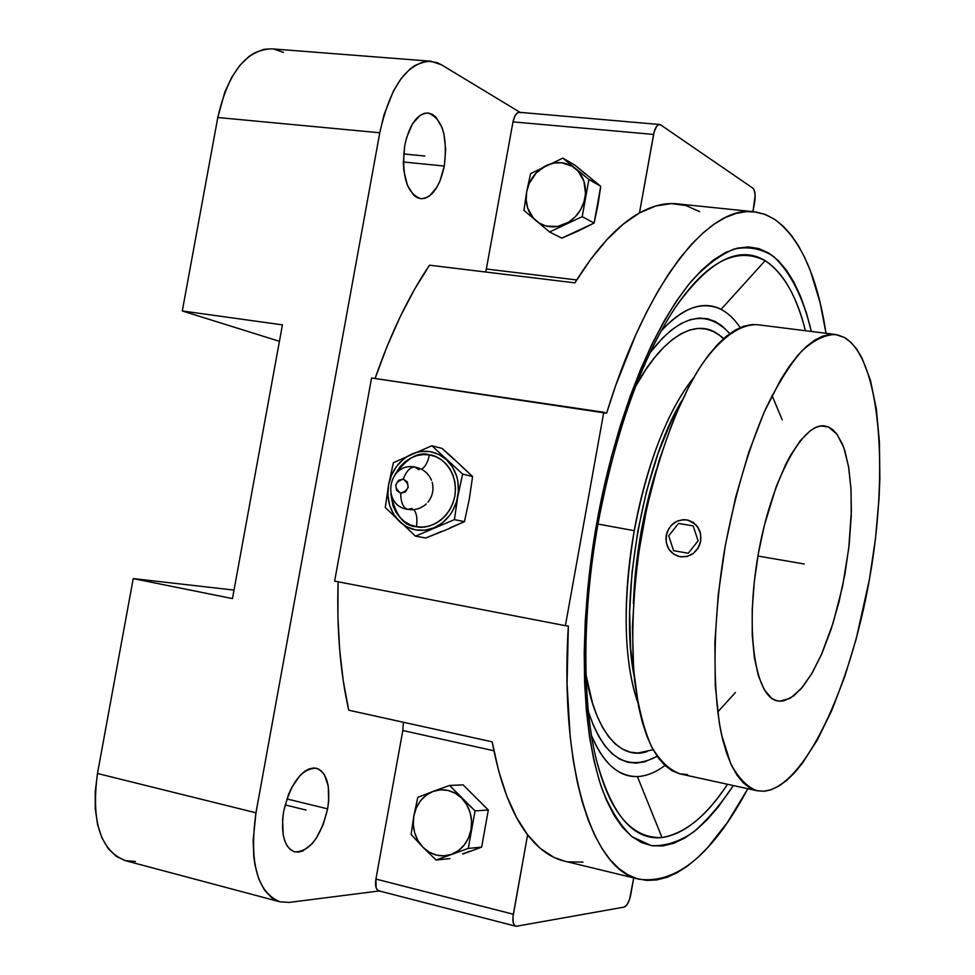 <?xml version="1.0" encoding="UTF-8"?>
<svg xmlns="http://www.w3.org/2000/svg" width="975" height="975" viewBox="0 0 975 975"><rect width="100%" height="100%" fill="white"/><g stroke="black" fill="none" stroke-linecap="round" stroke-linejoin="round"><path stroke-width="1.46" d="M597.041 521.71L598.345 522.076L597.041 521.71C609.533 450.206 640.66 343.602 691.019 281.604C705.315 265.943 719.708 255.072 734.187 249.015C748.386 246.151 761.548 248.649 773.65 256.51C790.774 272.768 803.327 297.753 811.346 331.463L806.41 312.89L800.646 296.595L793.979 282.275L786.435 270.148L778.05 260.374L768.861 253.147L758.928 248.601L748.337 246.919L737.149 248.186L725.485 252.525L713.444 259.996L701.147 270.611L688.74 284.371L676.345 301.202L664.146 320.982L652.287 343.553L640.928 368.696L630.24 396.13L620.368 425.539L611.459 456.544L603.647 488.743L597.041 521.71L591.74 554.994L587.803 588.132L585.293 620.685L584.232 652.202L584.598 682.305L586.377 710.592L589.509 736.747L593.933 760.476L599.552 781.56L606.267 799.817L613.957 815.112L622.525 827.373L631.812 836.55L641.721 842.668L652.129 845.776L662.89 845.934L673.896 843.253L685.047 837.866L696.223 829.908L707.326 819.536L718.283 806.922L733.358 785.557C720.878 804.265 707.606 819.768 693.554 832.041C679.258 841.778 665.169 846.312 651.288 845.642L631.934 836.648C620.161 825.374 610.167 809.421 601.953 788.763C575.421 709.227 583.623 594.043 597.041 521.71M597.005 762.182C610.423 813.528 632.092 838.646 662.013 837.562C685.206 833.393 707.033 815.636 727.496 784.278C706.034 816.489 684.206 834.259 662.013 837.562L637.406 776.575C646.437 776.137 655.614 772.444 664.95 765.485C655.724 772.407 646.535 776.1 637.406 776.575L662.013 837.562C633.64 840.572 611.971 815.441 597.005 762.182C581.856 704.291 581.6 612.58 598.053 522.088L598.345 522.076C581.734 613.141 582.148 705.729 597.005 762.182M650.057 352.706C679.587 314.718 706.156 308.344 729.763 333.608L722.487 326.259L715.126 321.457L707.265 318.703L698.941 318.094L690.239 319.678L681.233 323.505L672.007 329.599L662.671 337.947L650.057 352.706M721.073 309.368C702.098 300.592 682.061 307.868 660.989 331.207C683.109 307.454 703.146 300.178 721.073 309.368L765.156 260.654C783.144 272.366 796.551 295.717 805.399 330.72C797.075 296.68 783.668 273.329 765.156 260.654L721.073 309.368C728.167 313.085 734.528 319.154 740.171 327.563M416.398 526.671C425.734 529.644 449.097 522.551 454.85 496.19C458.689 469.511 439.225 455.154 429.414 454.862C427.903 462.211 425.271 467.013 421.492 469.243C425.271 467.013 427.903 462.211 429.414 454.862C418.628 451.34 407.148 457.909 394.972 474.581L400.286 466.464L405.173 461.699L410.743 458.043L416.8 455.63L423.101 454.557L429.414 454.862L435.496 456.568L441.102 459.578L446.026 463.808L450.06 469.085L453.058 475.215L454.898 481.955L455.508 489.036L454.85 496.19L452.948 503.137L449.902 509.608L445.807 515.336L440.834 520.114L435.167 523.746L429.061 526.098L422.723 527.085L416.398 526.671C417.617 518.81 416.715 513.118 413.717 509.608C416.715 513.118 417.617 518.81 416.398 526.671C404.028 526.378 395.484 515.397 390.756 493.703L393.083 506.135L396.008 512.228L399.957 517.518L404.808 521.796L410.353 524.891L416.398 526.671M432.205 482.308C433.997 489.621 432.571 496.238 427.928 502.174C432.571 496.238 433.997 489.621 432.205 482.308M646.973 751.615C617.87 761.329 593.592 725.839 586.036 674.883L592.434 702.914L597.151 716.174L602.599 727.496L608.68 736.783L615.335 743.998L622.464 749.092L629.996 752.103L637.833 753.017L653.128 749.763M597.992 524.062L634.286 530.68C625.852 575.969 619.905 651.166 637.808 702.67C623.61 660.148 622.428 602.818 634.286 530.68L597.992 524.062M419.006 469.779L414.875 467.074C410.353 466.915 406.477 470.913 403.248 479.054C394.388 482.418 393.534 487.147 400.676 493.24C400.859 502.515 403.187 507.89 407.684 509.352L411.998 508.487M444.295 166.055C439.676 187.298 431.827 198.181 420.761 198.705C406.685 193.416 401.347 175.719 404.722 145.641L406.624 137.572L412.437 123.935L420.115 115.33L424.271 113.356L428.427 113.039L432.413 114.38L436.093 117.305L441.967 127.347L443.954 134.062L445.685 149.614L444.295 166.055L439.981 180.997L436.922 187.212L429.5 195.963L425.429 198.157L421.298 198.754L417.276 197.706L413.522 195.049L407.392 185.287L403.894 170.905L403.333 162.654L404.722 145.641C409.427 124.41 417.202 113.527 428.062 113.002C442.382 118.511 447.793 136.195 444.295 166.055L403.321 161.96L444.295 166.055M327.624 808.848C320.69 837.354 309.733 851.687 294.73 851.882C284.188 847.446 280.507 833.918 283.676 811.273C290.794 782.657 301.702 768.3 316.375 768.227C327.1 772.724 330.854 786.264 327.624 808.848L286.869 798.939L327.624 808.848L323.127 824.801L316.034 838.61L311.829 844.057L302.823 850.968L298.387 852.162L294.206 851.723L290.452 849.676L287.284 846.081L284.822 841.059L283.189 834.807L282.592 819.609L283.676 811.273L288.381 794.808L291.817 787.337L300.129 775.381L304.688 771.359L309.258 768.861L313.682 767.959L317.777 768.666L321.397 770.957L324.419 774.723L328.222 785.996L328.685 800.804L327.624 808.848M774.869 219.485C800.365 238.473 817.416 276.413 826.032 333.316L820.036 302.445L810.457 271.013L804.643 257.388L798.159 245.298L791.017 234.877L783.254 226.237L774.869 219.485L765.923 214.732L756.442 212.087L746.484 211.612L736.088 213.415L725.327 217.547L714.261 224.043L702.975 232.952L691.543 244.262L680.062 257.948L668.631 273.987L657.333 292.293L646.279 312.768L635.578 335.278L615.639 385.698L606.608 413.217C646.754 281.422 709.215 204.811 753.955 211.758L764.741 214.281L774.869 219.485M693.615 377.727C667.29 411.267 647.51 462.26 634.286 530.68C641.977 486.488 661.135 418.275 693.615 377.727M634.225 676.735C618.881 602.002 642.196 466.306 681.598 400.981L671.483 420.481L658.015 453.607L646.583 491.12L637.784 531.278L632.044 572.167L629.631 611.812L630.618 648.351L634.225 676.735M656.394 469.621C642.757 513.264 635.091 557.932 633.384 603.622L635.566 571.094L641.05 532.021L649.46 493.643L656.394 469.621M835.429 334.486L844.521 337.545L850.882 342.322L856.684 349.111L861.9 357.788L870.431 380.311L876.306 408.793L879.438 442.089L879.852 478.993L879.048 498.432L875.489 538.529L869.444 579.284L856.148 639.1L844.801 676.406L831.809 710.312L817.513 739.659L802.328 763.364L794.552 772.761L786.74 780.353L778.952 786.033L771.262 789.689L763.742 791.237L757.075 790.749C747.106 787.044 738.319 777.989 730.689 763.583L721.585 734.918C712.103 689.106 712.871 620.758 724.462 550.29C734.443 496.555 748.154 449.426 765.631 408.891C777.38 384.686 789.336 365.479 801.499 351.293C813.503 340.251 824.813 334.657 835.429 334.486L757.538 324.712C740.488 323.968 721.207 337.228 701.963 364.297C676.467 403.443 653.725 466.891 641.294 536.006C632.982 589.083 630.764 637.382 634.652 680.891C638.32 707.338 643.914 729.239 651.471 746.594C659.929 760.975 669.569 770.104 680.379 773.967L757.051 790.737M688.167 520.187L695.87 524.623L699.636 530.51L700.611 533.959L700.635 541.259L699.66 544.83L698.076 548.145L693.347 553.508L687.119 556.554L679.733 556.701L687.119 556.554L693.347 553.508L698.076 548.145L700.635 541.259L698.051 548.121L693.225 553.471L686.9 556.506L680.062 556.762L673.749 554.214L668.899 549.254L666.266 542.648L666.23 535.36M828.579 427.05L837.147 434.387L843.899 447.866L848.567 466.672L851.041 489.803L851.236 516.116L849.188 544.44L845.033 573.556L838.927 602.233L831.127 629.253L821.949 653.433L811.773 673.652L801.011 688.898L790.177 698.307L779.768 701.208L775.698 700.403L779.768 701.208L784.229 700.781L793.54 696.04L803.059 686.461L812.431 672.518L821.34 654.822L833.211 622.72L842.583 586.231L848.786 548.072L851.37 510.997L850.943 488.243L848.798 468.012L844.935 451.023L842.388 443.966L836.172 433.119L832.528 429.463L828.579 427.05L824.35 425.953L819.878 426.173L815.197 427.745L810.359 430.682L800.402 440.566L790.396 455.593L785.509 464.88L776.246 486.574L764.412 525.135L758.428 553.239L754.297 581.795L752.213 609.509L752.249 635.152L754.37 657.613L758.44 675.992L764.217 689.63L771.444 698.1L775.491 700.318L779.768 701.208L777.709 700.952C755.211 697.637 744.888 631.166 757.928 556.03C770.701 480.858 802.608 421.639 824.923 426.014L828.579 427.05L821.108 425.977L828.579 427.05M665.913 539.029L667.193 531.85L670.934 525.659L676.577 521.369L683.256 519.663L686.668 519.87L693.018 522.368L697.905 527.317L700.586 533.947L700.635 541.259L700.611 533.959L698.027 527.353L693.237 522.429L688.131 520.175M668.826 528.572L666.23 535.385C669.557 523.794 676.808 518.712 687.972 520.138C697.43 523.49 701.647 530.534 700.635 541.259C697.43 552.557 690.398 557.7 679.526 556.664C669.654 553.52 665.218 546.427 666.23 535.385L666.303 542.661M763.742 791.237L756.478 790.603L749.556 787.727L743.035 782.584L737.015 775.149L731.555 765.46L726.753 753.541L722.658 739.489L719.355 723.413L715.284 685.791L714.882 642.208L718.258 594.665L725.315 545.476L735.698 497.104L748.873 451.973L764.144 412.23L780.719 379.628L789.238 366.405L797.769 355.4L806.24 346.673L814.539 340.263L822.595 336.18L830.31 334.401L837.647 334.876L844.521 337.545C880.364 358.885 889.005 470.182 869.444 579.284C850.273 688.472 804.18 787.69 763.742 791.237M687.594 774.601L679.746 773.821L672.214 770.835L665.096 765.619L658.478 758.148L652.433 748.459L647.059 736.6L642.415 722.646L638.588 706.717L633.604 669.496L632.458 626.498L635.334 579.662L638.259 555.506L646.912 507.244L658.929 461.053L673.676 419.177L690.361 383.541L699.172 368.55L708.155 355.631L717.198 344.882L726.192 336.375L735.053 330.159L743.693 326.223L752.005 324.565L757.624 324.724M772.029 395.509L782.23 419.884M735.418 692.494L717.661 712.067M407.684 509.352C403.187 507.89 400.859 502.515 400.676 493.24L396.642 490.401L395.728 485.087L398.458 480.383L403.248 479.054L407.282 481.869L408.208 487.207L405.466 491.912L400.676 493.24C409.549 489.877 410.414 485.148 403.248 479.054C406.477 470.913 410.353 466.915 414.875 467.074M718.612 334.657L713.334 331.5L705.803 328.965L697.856 328.465L689.557 330.062L680.964 333.803L672.177 339.69L663.293 347.709L654.383 357.837L645.572 370L635.542 386.636C659.38 341.628 694.115 315.644 718.587 334.644L723.779 338.447M588.4 711.713L593.19 724.973L598.942 736.783L605.365 746.46L612.373 753.943L619.881 759.208L627.79 762.255L636.029 763.132L644.487 761.877L657.162 756.32C626.693 772.395 603.769 757.526 588.4 711.713M720.367 335.997L723.462 338.727M585.268 173.855L574.97 165.165L562.892 158.096L530.571 173.66L526.683 191.722L529.157 183.58L536.153 172.941L546.122 165.579L553.702 163.081L561.442 162.715L572.203 166.238L578.077 171.076L583.952 181.265L585.512 193.538L583.988 201.947L580.527 209.857L575.372 216.718L568.876 222.068L557.627 226.48L546.134 226.054L539.199 223.08L533.41 218.193L527.67 208.041L526.183 200.058L526.683 191.722L523.941 210.381L549.547 231.977L582.197 216.657L588.9 179.485L575.311 168.431C583.562 175.78 586.792 185.555 585 197.767C582.404 209.881 575.835 218.644 565.268 224.055C554.47 228.662 544.769 227.602 536.14 220.862C528.036 213.464 524.891 203.751 526.683 191.722C529.23 179.766 535.702 171.052 546.122 165.579C556.822 160.851 566.548 161.801 575.311 168.431L562.892 158.096L530.571 173.66L526.683 191.722L523.941 210.381L549.547 231.977L582.197 216.657L588.9 179.485L562.892 158.096L574.97 165.165L600.734 186.335L588.9 179.485L600.734 186.335L597.955 204.994L594.116 223.056L582.197 216.657L594.116 223.056L578.443 230.917L561.795 238.156L549.547 231.977L561.795 238.156L594.116 223.056L600.734 186.335L591.094 178.644M433.046 791.432L426.233 795.173L420.518 800.78L416.288 807.861L413.827 815.941L413.29 824.497L414.704 832.943L418.007 840.706L422.955 847.275L429.232 852.199L436.422 855.124L444.027 855.855L451.535 854.319L458.433 850.627L464.234 845.02L468.536 837.878L471.047 829.688L471.583 821.035L470.096 812.504L466.72 804.692L461.675 798.135L455.325 793.284L448.098 790.445L440.505 789.823L433.046 791.432L417.812 797.355L413.827 815.941L411.109 834.454L422.955 847.275C415.033 838.598 411.998 828.153 413.827 815.941C416.374 803.912 422.784 795.746 433.046 791.432C443.564 787.934 453.107 790.164 461.675 798.135L449.621 785.423L433.046 791.432L417.812 797.355L413.827 815.941L411.109 834.454L422.955 847.275L436.142 860.06L451.535 854.319C440.919 857.695 431.389 855.343 422.955 847.275L436.142 860.06L449.841 858.609L436.142 860.06L468.268 848.421L475.044 810.871L461.675 798.135C469.743 806.8 472.875 817.318 471.047 829.688C468.439 841.888 461.943 850.102 451.535 854.319L468.268 848.421L475.044 810.871L449.621 785.423L433.046 791.432M454.35 459.688L442.028 448.403L431.864 445.746L393.425 462.662L388.562 484.916L391.548 475.044L396.667 466.233L403.565 459.079L407.55 456.263L416.252 452.437L420.81 451.486L430.012 451.596L438.75 454.387L446.44 459.676L452.546 467.11L456.641 476.178L457.836 481.138L458.408 491.485L456.544 501.796L452.376 511.327L449.512 515.604L442.467 522.795L434.107 527.78L425.015 530.205L415.813 529.949L407.123 527.012L399.543 521.637L393.571 514.178L389.598 505.16L387.892 495.178L388.562 484.916C391.658 470.34 399.397 460.042 411.803 454.045C424.515 448.963 436.069 450.84 446.44 459.676C456.215 469.365 459.993 481.699 457.775 496.689L462.65 474.094L431.864 445.746L393.425 462.662L388.562 484.916L385.271 507.524L415.484 536.153L454.411 519.626L457.775 496.689C454.606 511.522 446.708 521.881 434.107 527.78C421.249 532.655 409.719 530.619 399.543 521.637C390 511.887 386.332 499.651 388.562 484.916L385.271 507.524L415.484 536.153L454.411 519.626L457.775 496.689L462.65 474.094L431.864 445.746L442.028 448.403L450.158 455.52L472.607 476.519L462.65 474.094L472.607 476.519L469.268 499.237L464.441 521.649L454.411 519.626L464.441 521.649L445.807 529.998L425.807 537.993L415.484 536.153L425.807 537.993L441.346 531.521M591.533 735.625C602.903 762.974 618.199 776.612 637.406 776.575C618.893 777.27 603.598 763.62 591.533 735.625M675.005 308.002C708.667 260.557 738.721 244.762 765.156 260.654C736.283 246.151 706.229 261.946 675.005 308.002C641.526 358.971 615.968 430.328 598.345 522.076M469.645 851.589L481.65 847.104L488.329 810.018L463.137 784.887L449.621 785.423L463.137 784.887L488.329 810.018L475.044 810.871L488.329 810.018L481.65 847.104L468.268 848.421L481.65 847.104L462.893 854.039M624.183 907.091L627.023 904.703L629.594 899.243L633.738 877.914L630.715 894.782C629.204 901.802 627.023 905.909 624.183 907.091L516.616 926.213L624.183 907.091M583.013 862.107L568.181 861.876M564.476 861.144L553.849 857.342L540.247 848.348L527.609 834.844L512.972 916.756L513.325 923.13L514.642 925.604L516.616 926.213L515.653 926.177C513.094 924.995 512.326 921.009 513.325 914.245L375.923 879.072C374.973 885.653 375.911 889.566 378.763 890.821L515.653 926.177M379.823 890.882L377.642 890.224L376.131 887.75L375.923 879.072L402.821 730.507L493.886 750.762L402.821 730.507L375.923 879.072L513.325 914.245L527.609 834.844C511.778 814.247 499.956 783.242 492.156 741.841L348.733 710.202L343.31 681.196L339.666 649.813L337.911 616.468L338.093 581.783C336.68 629.789 340.238 672.592 348.733 710.202L492.156 741.841L498.652 770.859L506.854 796.185L516.567 817.562L527.609 834.844C538.761 849.176 550.997 857.927 564.33 861.096L639.247 879.243M461.26 466.038L472.607 476.519L469.268 499.237L464.441 521.649L450.084 527.828M747.825 788.726L727.289 822.644L707.582 847.653L697.491 857.781L687.314 866.166L677.089 872.723L666.9 877.342L656.809 879.925L646.876 880.401L637.175 878.682L627.778 874.721L618.772 868.457L610.24 859.852L602.245 848.92L594.896 835.648L588.242 820.085L582.367 802.291L577.358 782.34L573.263 760.354L570.156 736.491L567.06 683.816L568.34 626.023L565.39 625.682L603.781 412.254L606.608 413.217L371.56 377.983L334.644 581.112L565.39 625.682L334.644 581.112L371.56 377.983L603.781 412.254L565.39 625.682L568.34 626.023C559.357 770.664 593.19 870.882 639.307 879.255C676.747 884.106 712.92 853.929 747.825 788.726M753.955 211.758L677.211 203.848C665.303 202.593 652.726 205.615 639.466 212.94L623.403 224.018L607.12 239.411L590.874 259.07L574.909 282.86L429.5 265.188C408.659 296.071 390.512 333.84 375.082 378.507L386.904 346.808L400.14 316.863L414.412 289.551L429.5 265.188L574.909 282.86C596.347 248.296 617.857 224.993 639.466 212.94L653.591 134.428L512.984 121.875L486.354 269.002L576.712 279.935L486.354 269.002L512.984 121.875L653.591 134.428C654.932 128.042 656.931 124.739 659.612 124.52L660.709 124.922L658.698 124.642L656.626 126.336L654.128 131.991L639.466 212.94L655.712 205.993L671.275 203.592L685.998 205.554L699.697 211.66M754.662 202.166L752.968 211.648L755.15 195.402L754.175 190.027L752.858 188.151L660.709 124.922L752.858 188.151C755.064 190.442 755.674 195.122 754.662 202.166M430.658 61.206L271.708 48.835C246.078 49.749 228.101 72.638 217.791 117.512L379.775 132.771C390.171 86.239 407.16 62.388 430.718 61.206L441.431 64.777L520.053 112.357L441.431 64.777L437.153 62.668L428.183 61.157L423.577 61.778L414.351 65.812L409.817 69.188L401.176 78.548L393.388 91.089L384.04 114.733L379.775 132.771L255.962 812.797L253.134 840.499L253.878 857.513L255.036 865.312L258.826 879.084L264.432 890.004L271.586 897.67L275.657 900.193L279.983 901.826L289.258 902.399L379.275 890.955L289.258 902.399L279.971 901.826C257.095 892.186 249.088 862.509 255.962 812.797L97.476 773.492L95.257 791.517L95.282 808.726L97.549 824.399L101.936 837.891L108.237 848.664L116.147 856.318L125.348 860.632L135.415 861.473M469.816 851.248L462.625 853.844M402.821 730.507L403.394 722.256L402.821 730.507M485.684 272.013L486.354 269.002L485.684 272.013M519.419 112.308C516.47 112.491 514.325 115.684 512.984 121.875L515.153 115.513L517.274 112.99L519.431 112.308L659.612 124.52M271.769 48.835L263.933 49.311L253.975 53.125L249.125 56.343L239.911 65.313L231.709 77.354L224.859 92.003L217.791 117.512L379.775 132.771L255.962 812.797L97.476 773.492L133.222 578.602L232.464 598.589L282.433 324.858L232.464 598.589L133.222 578.602L234.012 590.082L133.222 578.602L97.476 773.492C91.041 821.486 100.327 850.529 125.336 860.632L279.971 901.826M519.553 112.32L520.65 112.71M279.435 341.311L182.301 310.964L282.433 324.858L182.301 310.964L279.435 341.311M217.791 117.512L182.301 310.964L217.791 117.512M283.457 52.382L273.89 49.091M285.078 804.911L306.04 810.042M403.626 153.94L424.856 156.024M804.204 563.989L757.928 556.03M673.591 550.692L688.277 553.239L698.1 540.832L693.176 525.903L678.478 523.441L668.716 535.811L673.591 550.692M426.27 503.929C420.981 508.609 414.85 510.437 407.867 509.389C380.603 505.757 388.111 461.516 415.045 467.098C422.784 468.634 428.257 472.997 431.486 480.212"/></g></svg>

